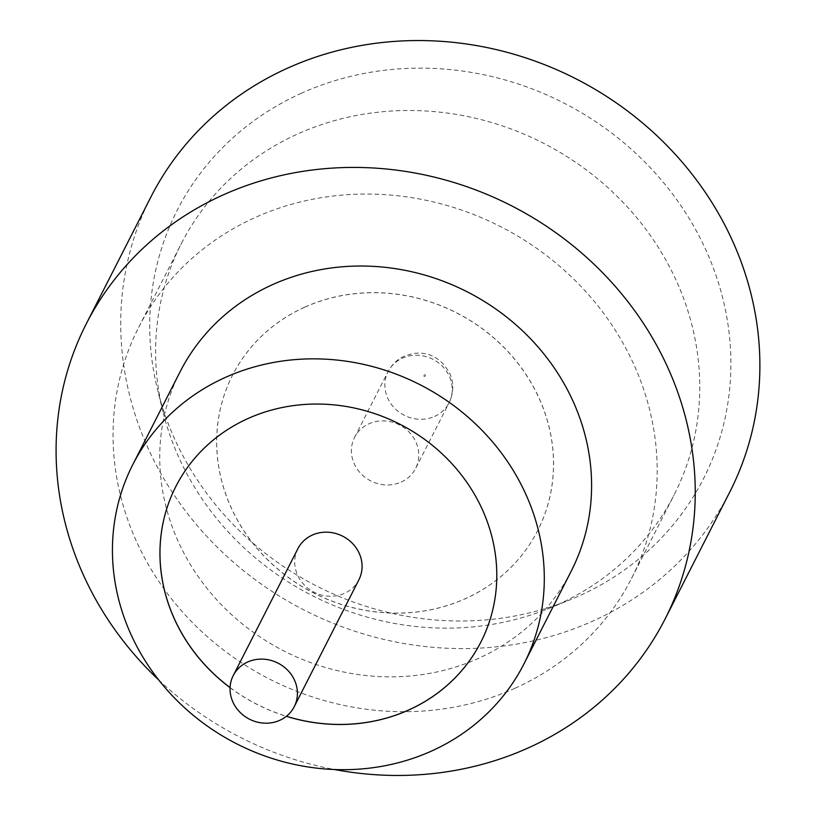 <?xml version="1.0" encoding="UTF-8"?>
<svg xmlns="http://www.w3.org/2000/svg" width="816" height="816" viewBox="0 0 816 816"><rect width="100%" height="100%" fill="white"/><g stroke="black" fill="none" stroke-linecap="round" stroke-linejoin="round"><path stroke-width="0.61" stroke-dasharray="4.08 3.06" d="M297.891 548.668A34.241 31.447 -153 0 0 305.306 585.98A34.241 31.447 -153 0 0 344.485 593.354A34.241 31.447 -153 0 0 358.907 579.758M301.532 93.187A295.392 271.3 -153 0 0 157.621 389.987A295.392 271.3 -153 0 0 569.731 599.944A295.392 271.3 -153 0 0 579.074 595.945A295.392 271.3 -153 0 0 695.62 229.561A295.392 271.3 -153 0 0 301.532 93.187M557.614 604.687A276.573 254.021 27 0 1 548.872 608.43A276.573 254.021 27 0 1 163.016 411.856A276.573 254.021 27 0 1 181.254 243.77A276.573 254.021 27 0 1 297.758 133.957A276.573 254.021 27 0 1 614.193 193.514A276.573 254.021 27 0 1 674.128 494.863A276.573 254.021 27 0 1 557.614 604.687M515.049 688.235A276.573 254.021 27 0 1 198.614 628.677A276.573 254.021 27 0 1 138.689 327.328A276.573 254.021 27 0 1 255.194 217.505A276.573 254.021 27 0 1 571.628 277.073A276.573 254.021 27 0 1 631.553 578.422A276.573 254.021 27 0 1 515.049 688.235M180.081 371.8A219.504 201.603 -153 0 0 227.644 610.96A219.504 201.603 -153 0 0 478.778 658.237A219.504 201.603 -153 0 0 571.251 571.078M150.838 197.095A324.86 298.37 -153 0 0 221.228 551.065A324.86 298.37 -153 0 0 592.916 621.027A324.86 298.37 -153 0 0 729.769 492.028M230.071 687.653A171.207 157.253 -153 0 0 286.345 716.315M480.961 641.927L480.92 641.998A171.207 157.253 -153 0 0 480.961 641.927A171.207 157.253 -153 0 0 443.863 455.379A171.207 157.253 -153 0 0 247.972 418.506A171.207 157.253 -153 0 0 175.848 486.489A171.207 157.253 -153 0 0 175.817 486.55L175.848 486.489M230.081 687.562A171.207 157.253 -153 0 0 286.416 716.264M304.664 307.234A171.207 157.253 -153 0 0 232.54 375.217A171.207 157.253 -153 0 0 269.637 561.765A171.207 157.253 -153 0 0 465.518 598.638A171.207 157.253 -153 0 0 537.642 530.655A171.207 157.253 -153 0 0 500.545 344.107A171.207 157.253 -153 0 0 304.664 307.234M304.694 307.173A171.207 157.253 -153 0 0 232.57 375.156A171.207 157.253 -153 0 0 269.668 561.704A171.207 157.253 -153 0 0 465.559 598.577A171.207 157.253 -153 0 0 537.683 530.594A171.207 157.253 -153 0 0 500.585 344.046A171.207 157.253 -153 0 0 304.694 307.173M401.176 482.072A34.241 31.447 -153 0 0 415.599 468.476A34.241 31.447 -153 0 0 408.184 431.164A34.241 31.447 -153 0 0 369.005 423.79A34.241 31.447 -153 0 0 354.583 437.386A34.241 31.447 -153 0 0 361.998 474.698A34.241 31.447 -153 0 0 401.176 482.072M158.712 679.952A324.86 298.37 -153 0 0 334.529 769.529M424.126 374.758A0.877 0.806 27 0 1 425.289 375.166A0.877 0.806 27 0 1 424.942 376.258A0.877 0.806 27 0 1 423.779 375.85A0.877 0.806 27 0 1 424.126 374.758M434.632 416.405A34.241 31.447 -153 0 0 449.055 402.808A34.241 31.447 -153 0 0 441.64 365.507A34.241 31.447 -153 0 0 402.461 358.132A34.241 31.447 -153 0 0 388.028 371.729A34.241 31.447 -153 0 0 395.454 409.03A34.241 31.447 -153 0 0 434.632 416.405M548.872 608.43L569.731 599.944M163.016 411.856L157.621 389.987M138.689 327.328L181.254 243.77M354.583 437.386L388.028 371.729C391.792 364.589 397.259 359.377 404.43 356.102L412.641 353.583C429.185 351.227 441.731 358.204 450.279 374.513C453.961 383.928 453.553 393.363 449.055 402.808L415.599 468.476M631.553 578.422L674.128 494.863"/><path stroke-width="1.22" d="M279.817 720.293A34.241 31.447 -153 0 0 294.239 706.697A34.241 31.447 -153 0 0 286.824 669.385A34.241 31.447 -153 0 0 247.646 662.011A34.241 31.447 -153 0 0 233.223 675.607A34.241 31.447 -153 0 0 240.638 712.919A34.241 31.447 -153 0 0 279.817 720.293M294.239 706.697L358.907 579.758A34.241 31.447 -153 0 0 351.492 542.446A34.241 31.447 -153 0 0 312.314 535.072A34.241 31.447 -153 0 0 297.891 548.668L233.223 675.607M523.954 663.918L571.251 571.078A219.504 201.603 -153 0 0 523.688 331.918A219.504 201.603 -153 0 0 272.544 284.641A219.504 201.603 -153 0 0 180.081 371.8L132.784 464.63A219.504 201.603 -153 0 0 180.346 703.8A219.504 201.603 -153 0 0 431.491 751.067A219.504 201.603 -153 0 0 523.954 663.918A219.504 201.603 -153 0 0 476.391 424.748A219.504 201.603 -153 0 0 225.247 377.471A219.504 201.603 -153 0 0 132.784 464.63M334.529 769.529A324.86 298.37 -153 0 0 528.278 747.905A324.86 298.37 -153 0 0 665.132 618.905A324.86 298.37 -153 0 0 594.742 264.945A324.86 298.37 -153 0 0 223.054 194.973A324.86 298.37 -153 0 0 86.2 323.972A324.86 298.37 -153 0 0 158.712 679.952M665.132 618.905L729.769 492.028A324.86 298.37 -153 0 0 659.379 138.067A324.86 298.37 -153 0 0 287.681 68.105A324.86 298.37 -153 0 0 150.838 197.095L86.2 323.972M286.345 716.315A171.207 157.253 -153 0 0 408.796 709.981A171.207 157.253 -153 0 0 480.92 641.998A171.207 157.253 -153 0 0 443.822 455.44A171.207 157.253 -153 0 0 247.931 418.567A171.207 157.253 -153 0 0 175.817 486.55A171.207 157.253 -153 0 0 230.071 687.653M175.817 486.55A171.207 157.253 -153 0 0 230.081 687.562M286.416 716.264A171.207 157.253 -153 0 0 408.836 709.91A171.207 157.253 -153 0 0 480.92 641.998"/></g></svg>
